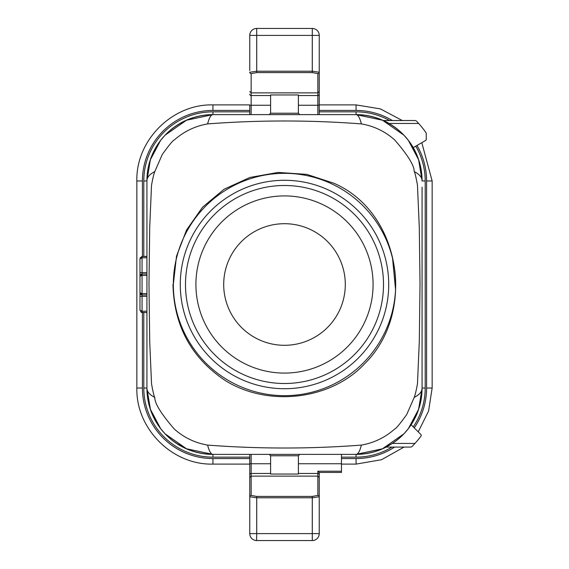 <?xml version="1.0" encoding="UTF-8"?>
<svg xmlns="http://www.w3.org/2000/svg" width="569" height="569" viewBox="0 0 569 569"><rect width="100%" height="100%" fill="white"/><g stroke="black" fill="none" stroke-linecap="round" stroke-linejoin="round"><path stroke-width="0.85" d="M414.196 171.568C414.41 165.771 407.923 155.252 394.744 140.002C385.192 131.46 374.075 126.098 361.379 123.907C310.098 120.009 258.845 120.009 207.621 123.907C195.003 126.126 183.879 131.496 174.242 140.017C173.09 140.216 169.1 145.031 162.279 154.469L154.804 171.568C153.886 173.78 152.791 178.346 151.518 185.252L149.697 227.778L148.978 284.585L149.704 341.421L151.539 383.947C153.054 392.183 154.142 396.678 154.804 397.432C154.59 403.229 161.077 413.748 174.256 428.998C183.808 437.54 194.925 442.902 207.621 445.093C258.888 448.991 310.141 448.991 361.379 445.093C373.997 442.874 385.121 437.504 394.758 428.983C395.91 428.784 399.9 423.969 406.721 414.531L414.196 397.432C415.114 395.22 416.209 390.654 417.482 383.748L419.303 341.222L420.022 284.415L419.296 227.579L417.454 185.053C415.925 176.724 414.837 172.222 414.196 171.568A41.686 15.491 -0 0 1 422.07 180.629L419.609 162.734L417.141 155.6A66.004 66.004 0 0 0 413.229 147.627L425.541 140.515A1.387 1.387 0 0 0 426.238 139.313L426.238 133.509A1.387 1.387 0 0 0 425.996 132.726A84.767 84.767 0 0 0 419.076 123.921L416.842 121.446A2.781 2.781 0 0 0 414.78 120.528L383.357 120.528A66.004 66.004 0 0 0 356.066 114.618L382.475 120.215L403.962 135.209L408.364 140.379L418.599 159.676L422.07 180.629A66.004 66.004 0 0 0 419.566 162.62L417.731 157.051M180.06 123.466L179.932 123.466C182.478 121.851 186.625 119.995 192.372 117.904A66.004 66.004 0 0 0 146.93 180.629L146.93 187.229L146.93 180.629L150.394 159.704L160.6 140.422L165.038 135.209L186.532 120.215L212.934 114.618A66.004 66.004 0 0 0 192.372 117.904L192.671 117.904M392.368 443.436L382.169 448.998A66.004 66.004 0 0 0 386.23 447.085L410.341 447.085A2.781 2.781 0 0 0 412.39 446.188L415.334 442.988A80.599 80.599 0 0 0 420.918 436.224A1.387 1.387 0 0 0 420.783 434.417L411.131 424.766A66.004 66.004 0 0 0 417.141 413.4L419.609 406.266L417.141 413.4M417.724 411.977L419.566 406.366A66.004 66.004 0 0 0 422.07 388.371L419.609 406.266M161.255 139.604C151.959 151.759 147.179 165.437 146.93 180.629L146.93 187.229L146.93 180.629L149.391 162.734L146.93 180.629L146.93 388.371A66.004 66.004 0 0 0 212.934 454.382L186.532 448.785L165.038 433.791L160.636 428.621L150.401 409.324L146.93 388.371L146.93 381.771M376.429 117.904L376.628 117.904C382.375 119.995 386.522 121.844 389.068 123.466A66.004 66.004 0 0 1 413.229 147.627M417.255 155.942L419.609 162.734M422.07 187.229L422.07 388.371L418.606 409.296L408.4 428.578L403.962 433.791L382.468 448.785L356.066 454.382A66.004 66.004 0 0 0 382.169 448.998L381.913 448.998M415.334 442.988A1.387 1.387 0 0 1 414.31 443.436L392.461 443.436A66.004 66.004 0 0 0 411.131 424.766M149.391 162.734L151.859 155.6L149.391 162.734L151.859 155.6L149.391 162.734L151.859 155.6L149.391 162.734L146.93 180.629L149.391 162.734M391.998 447.085A69.134 69.134 0 0 1 356.066 457.156L356.066 454.382L212.934 454.382L356.066 454.382A41.686 8.45 -90 0 0 361.379 445.093M154.804 397.432A41.686 15.491 0 0 1 146.93 388.371L149.391 406.266L151.859 413.4L149.391 406.266M187.009 448.998L176.66 443.436M207.621 123.907A41.686 8.45 -90 0 1 212.934 114.618L356.066 114.618L212.934 114.618L212.934 111.844L249.763 111.844M299.785 454.382L298.398 455.769L298.398 474.027L270.602 474.027L270.602 455.769L269.215 454.382M270.602 113.231L298.398 113.231L298.398 94.973L270.602 94.973L270.602 113.231L269.215 114.618M422.07 381.771L422.07 388.371A41.686 15.491 -0 0 1 414.196 397.432M419.076 123.921A1.387 1.387 0 0 0 418.037 123.466L388.89 123.466M341.471 454.382L341.471 472.441L319.23 472.441L319.237 533.601L312.289 533.601L312.289 497.783L256.711 497.783L249.763 496.758L249.763 454.382M319.237 477.512L317.851 476.125L251.149 476.125L251.149 495.393L256.711 496.417L312.289 496.417L317.851 495.393L317.851 471.217L319.23 472.441L341.471 472.441M249.841 534.661L249.763 533.359M249.763 532.854L249.741 533.487M249.763 532.371L249.741 533.004M319.038 535.251L319.237 533.345M256.711 496.417L256.711 533.601L312.289 533.601L312.289 540.55A6.949 6.949 180 0 0 319.237 533.601A6.949 6.949 0 0 1 312.417 540.55L256.711 540.55A6.949 6.949 180 0 1 249.763 533.601L249.763 496.758A1.387 1.366 0 0 1 251.149 495.393M319.259 533.594L319.237 532.861M319.259 533.11L319.237 532.378M249.955 33.756L249.763 35.662M249.763 70.499L249.763 35.399A6.949 6.949 0 0 1 256.583 28.45L256.711 28.45A6.949 6.949 -0 0 0 249.763 35.399L256.711 35.399L256.711 71.217L312.289 71.217L319.237 72.242L319.237 114.618M249.741 35.42L249.763 36.146M249.741 35.911L249.763 36.629M319.159 34.346L319.237 35.648M319.237 36.146L319.259 35.513M319.237 36.629L319.259 35.996M319.237 91.488L317.851 92.875L251.149 92.875L251.149 73.607L251.149 114.618M312.289 72.583L312.289 35.399L319.237 35.399A6.949 6.949 0 0 0 312.417 28.45L312.289 28.45A6.949 6.949 180 0 1 319.237 35.399L319.237 72.242A1.387 1.366 180 0 1 317.851 73.607L312.289 72.583L256.711 72.583L251.149 73.607A1.387 1.366 -0 0 1 249.763 72.242L256.711 71.217L256.711 72.583M317.851 114.618L317.851 95.535A1.387 1.387 180 0 0 319.237 94.148L319.237 70.499M249.763 114.618L249.763 105.258L270.602 105.258M319.237 498.501L319.237 472.441M270.602 463.742L249.763 463.742L249.763 498.501M317.851 495.393A1.387 1.366 180 0 1 319.237 496.758L312.289 497.783L312.289 496.417M249.763 91.488L251.149 92.875M249.763 477.512L251.149 476.125L251.149 473.465L270.602 473.465M298.398 113.231L299.785 114.618M197.443 353.634C186.298 339.473 178.972 323.654 175.465 306.179C178.965 323.64 186.291 339.458 197.443 353.634M172.99 284.5C173.95 325.688 191.227 357.609 224.833 380.256C267.551 407.304 330.945 400.412 365.063 363.321C416.238 312.637 401.38 212.415 333.882 183.246L306.805 174.377L278.134 172.428L249.891 177.464L224.094 189.235L202.521 207.223L186.54 230.047L176.511 256.185L173.332 284.5M146.93 180.629A41.686 15.491 0 0 1 154.804 171.568M361.379 123.907A41.686 8.45 -90 0 0 356.066 114.618L356.066 111.844A69.134 69.134 0 0 1 389.609 120.528M249.763 457.156L212.934 457.156L212.934 454.382A41.686 8.45 -90 0 1 207.621 445.093M284.5 185.494A99.006 99.006 0 0 1 370.241 334.003A99.006 99.006 0 0 1 198.759 334.003A99.006 99.006 0 0 1 284.5 185.494M284.5 395.668A111.168 111.168 0 0 0 380.775 228.916A111.168 111.168 0 0 0 188.225 228.916A111.168 111.168 0 0 0 284.5 395.668A111.168 111.168 0 0 0 380.775 228.916A111.168 111.168 0 0 0 188.225 228.916A111.168 111.168 0 0 0 284.5 395.668M284.5 195.914A88.586 88.586 0 0 1 361.215 328.797A88.586 88.586 0 0 1 207.785 328.797A88.586 88.586 0 0 1 284.5 195.914M141.304 312.317L139.981 310.162L139.981 258.838L142.065 257.8L142.065 294.92L146.93 294.92M142.065 274.08L139.981 276.164A2.084 2.084 0 0 1 142.065 274.08L146.93 274.08M146.93 272.686L139.981 272.686L139.981 296.314L146.93 296.314M139.981 258.838L142.065 256.519L146.93 256.519M146.93 275.467L142.065 275.467L139.981 276.164M146.93 293.533L142.065 293.533L139.981 292.836L142.065 294.92A2.084 2.084 0 0 1 139.981 292.836A2.084 2.084 0 0 0 142.065 294.92L142.065 311.2L146.93 311.2M139.981 310.162L142.065 311.2L142.065 312.587L146.93 312.481M284.5 345.298A60.798 60.798 0 0 1 223.702 284.5A60.798 60.798 0 0 1 284.5 223.702A60.798 60.798 0 0 1 345.298 284.5A60.798 60.798 0 0 1 284.5 345.298M256.583 540.55L256.711 533.601L249.763 533.601A6.949 6.949 0 0 0 256.583 540.55M298.398 455.769L270.602 455.769M251.149 454.382L251.149 473.465A1.387 1.387 0 0 0 249.763 474.852M341.471 463.742L298.398 463.742M317.851 471.217L341.471 471.217M319.237 474.852A1.387 1.387 180 0 0 317.851 473.465L298.398 473.465M319.237 105.258L298.398 105.258M270.602 95.535L251.149 95.535A1.387 1.387 -0 0 1 249.763 94.148M256.711 28.45L312.289 28.45L312.289 35.399L256.711 35.399L256.711 28.45M298.398 95.535L317.851 95.535L317.851 73.607M180.281 284.5A104.219 104.219 0 0 1 284.5 180.281A104.219 104.219 0 0 1 388.719 284.5A104.219 104.219 0 0 1 284.5 388.719A104.219 104.219 0 0 1 180.281 284.5M142.065 256.519L142.065 257.8L146.93 257.8M356.066 457.156L341.471 457.156M212.934 457.156A69.134 69.134 0 0 1 143.801 388.022L143.801 312.587M143.801 256.413L143.801 180.978A69.134 69.134 0 0 1 212.934 111.844M319.237 111.844L356.066 111.844M415.783 146.148A69.134 69.134 0 0 1 425.199 180.978L425.199 388.022A69.134 69.134 0 0 1 413.243 426.885M249.763 110.45L212.934 110.45A70.52 70.52 0 0 0 142.414 180.978L142.414 256.413M142.414 312.587L142.414 388.022A70.52 70.52 0 0 0 212.934 458.55L249.763 458.55M341.471 458.55L356.066 458.55A70.52 70.52 0 0 0 394.609 447.085M414.246 427.881A70.52 70.52 0 0 0 426.586 388.022L426.586 180.978A70.52 70.52 0 0 0 416.985 145.451M392.39 120.528A70.52 70.52 0 0 0 356.066 110.45L319.237 110.45M426.586 388.022L432.148 388.022L432.148 180.978L421.8 142.677L432.148 180.978L426.586 180.978M356.066 110.45L356.066 104.895L380.448 108.907L402.262 120.528L380.448 108.907L356.066 104.895L319.237 104.895L356.066 104.895M212.934 110.45L212.934 104.895L249.763 104.895L212.934 104.895C172.279 103.843 135.806 140.323 136.852 180.978L142.414 180.978M404.026 447.085L381.514 459.724L356.066 464.105L356.066 458.55M142.414 388.022L136.852 388.022L136.852 180.978M249.763 464.105L212.934 464.105L212.934 458.55M425.199 180.978L422.07 180.978M425.199 388.022L422.07 388.022M146.93 180.978L143.801 180.978M146.93 388.022L143.801 388.022M151.269 157.051L149.434 162.634L151.269 157.051M151.695 412.852L151.859 413.4M149.469 406.515L151.269 411.949M419.559 406.394L417.731 411.949M151.276 157.023L149.427 162.634M249.812 34.574L249.763 34.937M319.188 534.462L319.237 534.078M392.553 258.362L395.555 289.514M261.15 393.186L260.744 393.101M212.934 114.618C194.648 115.002 178.951 121.588 165.835 134.384M165.856 434.638C178.972 447.412 194.669 453.991 212.934 454.382M146.93 388.371C147.179 403.599 151.973 417.297 161.319 429.474M403.144 134.362C390.028 121.588 374.331 115.009 356.066 114.618M422.07 180.629C421.821 165.401 417.027 151.703 407.689 139.533M407.745 429.396C417.041 417.241 421.821 403.563 422.07 388.371M356.066 454.382C374.352 453.998 390.05 447.412 403.165 434.616M140.109 257.992L142.065 256.413L146.93 256.413M141.091 312.324L146.93 312.587M432.148 388.022L428.585 411.024L418.236 431.878M356.066 464.105L341.471 464.105M212.934 464.105C172.286 465.158 135.806 428.685 136.852 388.022C135.806 428.685 172.286 465.158 212.934 464.105"/></g></svg>
